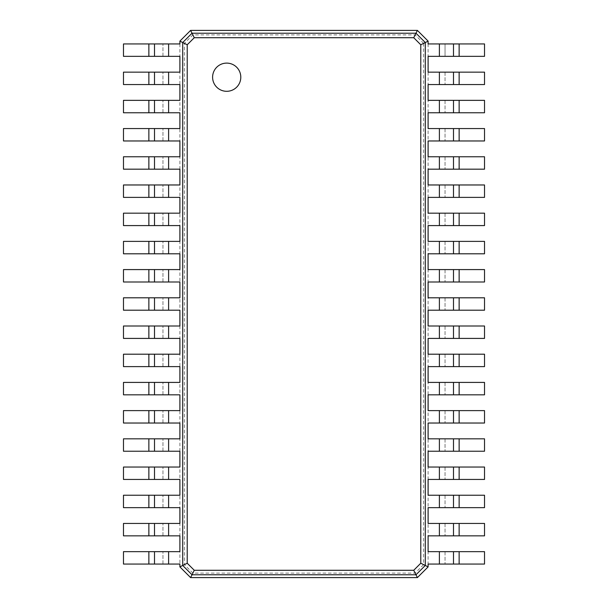 <?xml version="1.0" encoding="UTF-8"?>
<svg xmlns="http://www.w3.org/2000/svg" width="608" height="608" viewBox="0 0 608 608"><rect width="100%" height="100%" fill="white"/><g stroke="black" fill="none" stroke-linecap="round" stroke-linejoin="round"><path stroke-width="0.46" stroke-dasharray="3.04 2.28" d="M423.609 43.366L423.609 564.634L415.142 573.101L192.858 573.101L184.391 564.634L184.391 43.366L192.858 34.899L415.142 34.899L423.609 43.366L428.108 41.116L428.108 56.346L484.523 56.346L484.523 43.936L459.131 43.936L459.131 56.346M428.108 43.936L445.033 43.936L445.033 56.346L445.033 43.936L459.131 43.936M423.609 564.634L428.108 566.884L417.392 577.6L190.608 577.6L179.892 566.884L179.892 41.116L190.608 30.4L417.392 30.4L428.108 41.116M428.108 56.346L428.108 566.884M415.142 34.899L417.392 30.4M415.142 573.101L417.392 577.6M428.108 551.654L484.523 551.654L484.523 564.064L428.108 564.064M428.108 72.147L484.523 72.147L484.523 84.558L428.108 84.558M428.108 523.442L484.523 523.442L484.523 535.853L428.108 535.853M428.108 100.35L484.523 100.35L484.523 112.761L428.108 112.761M428.108 495.239L484.523 495.239L484.523 507.65L428.108 507.65M428.108 128.554L484.523 128.554L484.523 140.965L428.108 140.965M428.108 467.035L484.523 467.035L484.523 479.446L428.108 479.446M428.108 156.765L484.523 156.765L484.523 169.176L428.108 169.176M428.108 438.824L484.523 438.824L484.523 451.235L428.108 451.235M428.108 184.969L484.523 184.969L484.523 197.38L428.108 197.38M428.108 410.62L484.523 410.62L484.523 423.031L428.108 423.031M428.108 213.172L484.523 213.172L484.523 225.583L428.108 225.583M428.108 382.417L484.523 382.417L484.523 394.828L428.108 394.828M428.108 241.384L484.523 241.384L484.523 253.794L428.108 253.794M428.108 354.206L484.523 354.206L484.523 366.616L428.108 366.616M428.108 269.587L484.523 269.587L484.523 281.998L428.108 281.998M428.108 326.002L484.523 326.002L484.523 338.413L428.108 338.413M428.108 297.798L484.523 297.798L484.523 310.202L428.108 310.202M192.858 34.899L190.608 30.4M192.858 573.101L190.608 577.6M184.391 564.634L179.892 566.884M184.391 43.366L179.892 41.116M445.033 551.654L445.033 564.064L445.033 551.654M445.033 72.147L445.033 84.558L445.033 72.147M445.033 523.442L445.033 535.853L445.033 523.442M445.033 100.35L445.033 112.761L445.033 100.35M445.033 495.239L445.033 507.65L445.033 495.239M445.033 128.554L445.033 140.965L445.033 128.554M445.033 467.035L445.033 479.446L445.033 467.035M445.033 156.765L445.033 169.176L445.033 156.765M445.033 438.824L445.033 451.235L445.033 438.824M445.033 184.969L445.033 197.38L445.033 184.969M445.033 410.62L445.033 423.031L445.033 410.62M445.033 213.172L445.033 225.583L445.033 213.172M445.033 382.417L445.033 394.828L445.033 382.417M445.033 241.384L445.033 253.794L445.033 241.384M445.033 354.206L445.033 366.616L445.033 354.206M445.033 269.587L445.033 281.998L445.033 269.587M445.033 326.002L445.033 338.413L445.033 326.002M445.033 297.798L445.033 310.202L445.033 297.798M453.492 72.147L453.492 84.558M179.892 564.064L123.477 564.064L123.477 551.654L179.892 551.654M179.892 56.346L123.477 56.346L123.477 43.936L179.892 43.936M179.892 535.853L123.477 535.853L123.477 523.442L179.892 523.442M179.892 84.558L123.477 84.558L123.477 72.147L179.892 72.147M179.892 507.65L123.477 507.65L123.477 495.239L179.892 495.239M179.892 112.761L123.477 112.761L123.477 100.35L179.892 100.35M179.892 479.446L123.477 479.446L123.477 467.035L179.892 467.035M179.892 140.965L123.477 140.965L123.477 128.554L179.892 128.554M179.892 451.235L123.477 451.235L123.477 438.824L179.892 438.824M179.892 169.176L123.477 169.176L123.477 156.765L179.892 156.765M179.892 423.031L123.477 423.031L123.477 410.62L179.892 410.62M179.892 197.38L123.477 197.38L123.477 184.969L179.892 184.969M179.892 394.828L123.477 394.828L123.477 382.417L179.892 382.417M179.892 225.583L123.477 225.583L123.477 213.172L179.892 213.172M179.892 366.616L123.477 366.616L123.477 354.206L179.892 354.206M179.892 253.794L123.477 253.794L123.477 241.384L179.892 241.384M179.892 338.413L123.477 338.413L123.477 326.002L179.892 326.002M179.892 281.998L123.477 281.998L123.477 269.587L179.892 269.587M179.892 310.202L123.477 310.202L123.477 297.798L179.892 297.798M453.492 551.654L453.492 564.064M453.492 523.442L453.492 535.853M453.492 100.35L453.492 112.761M453.492 495.239L453.492 507.65M453.492 156.765L453.492 169.176M453.492 438.824L453.492 451.235M453.492 184.969L453.492 197.38M453.492 213.172L453.492 225.583M453.492 354.206L453.492 366.616M453.492 269.587L453.492 281.998M453.492 326.002L453.492 338.413M453.492 297.798L453.492 310.202M226.7 91.306A14.106 14.106 0 0 0 238.914 70.156A14.106 14.106 0 0 0 214.487 70.156A14.106 14.106 0 0 0 226.7 91.306M162.967 564.064L162.967 551.654L162.967 564.064M162.967 56.346L162.967 43.936L162.967 56.346M162.967 535.853L162.967 523.442L162.967 535.853M162.967 84.558L162.967 72.147L162.967 84.558M162.967 507.65L162.967 495.239L162.967 507.65M162.967 112.761L162.967 100.35L162.967 112.761M162.967 479.446L162.967 467.035L162.967 479.446M162.967 140.965L162.967 128.554L162.967 140.965M162.967 451.235L162.967 438.824L162.967 451.235M162.967 169.176L162.967 156.765L162.967 169.176M162.967 423.031L162.967 410.62L162.967 423.031M162.967 197.38L162.967 184.969L162.967 197.38M162.967 394.828L162.967 382.417L162.967 394.828M162.967 225.583L162.967 213.172L162.967 225.583M162.967 366.616L162.967 354.206L162.967 366.616M162.967 253.794L162.967 241.384L162.967 253.794M162.967 338.413L162.967 326.002L162.967 338.413M162.967 281.998L162.967 269.587L162.967 281.998M162.967 310.202L162.967 297.798L162.967 310.202M154.508 535.853L154.508 523.442M154.508 84.558L154.508 72.147M154.508 507.65L154.508 495.239M154.508 140.965L154.508 128.554M154.508 451.235L154.508 438.824M154.508 169.176L154.508 156.765M154.508 423.031L154.508 410.62M154.508 394.828L154.508 382.417M154.508 366.616L154.508 354.206M154.508 338.413L154.508 326.002M154.508 281.998L154.508 269.587M154.508 310.202L154.508 297.798M439.386 43.936L439.386 56.346M439.386 551.654L439.386 564.064M439.386 72.147L439.386 84.558M439.386 523.442L439.386 535.853M439.386 100.35L439.386 112.761M439.386 495.239L439.386 507.65M439.386 128.554L439.386 140.965M439.386 467.035L439.386 479.446M439.386 156.765L439.386 169.176M439.386 438.824L439.386 451.235M439.386 184.969L439.386 197.38M439.386 410.62L439.386 423.031M439.386 213.172L439.386 225.583M439.386 382.417L439.386 394.828M439.386 241.384L439.386 253.794M439.386 354.206L439.386 366.616M439.386 269.587L439.386 281.998M439.386 326.002L439.386 338.413M439.386 297.798L439.386 310.202M459.131 72.147L459.131 84.558M168.614 564.064L168.614 551.654M168.614 56.346L168.614 43.936M168.614 535.853L168.614 523.442M168.614 84.558L168.614 72.147M168.614 507.65L168.614 495.239M168.614 112.761L168.614 100.35M168.614 479.446L168.614 467.035M168.614 140.965L168.614 128.554M168.614 451.235L168.614 438.824M168.614 169.176L168.614 156.765M168.614 423.031L168.614 410.62M168.614 197.38L168.614 184.969M168.614 394.828L168.614 382.417M168.614 225.583L168.614 213.172M168.614 366.616L168.614 354.206M168.614 253.794L168.614 241.384M168.614 338.413L168.614 326.002M168.614 281.998L168.614 269.587M168.614 310.202L168.614 297.798M459.131 551.654L459.131 564.064M459.131 523.442L459.131 535.853M459.131 100.35L459.131 112.761M459.131 495.239L459.131 507.65M459.131 128.554L459.131 140.965M459.131 467.035L459.131 479.446M459.131 156.765L459.131 169.176M459.131 438.824L459.131 451.235M459.131 184.969L459.131 197.38M459.131 410.62L459.131 423.031M459.131 213.172L459.131 225.583M459.131 382.417L459.131 394.828M459.131 241.384L459.131 253.794M459.131 354.206L459.131 366.616M459.131 269.587L459.131 281.998M459.131 326.002L459.131 338.413M459.131 297.798L459.131 310.202M148.869 564.064L148.869 551.654M148.869 56.346L148.869 43.936M148.869 535.853L148.869 523.442M148.869 84.558L148.869 72.147M148.869 507.65L148.869 495.239M148.869 112.761L148.869 100.35M148.869 479.446L148.869 467.035M148.869 140.965L148.869 128.554M148.869 451.235L148.869 438.824M148.869 169.176L148.869 156.765M148.869 423.031L148.869 410.62M148.869 197.38L148.869 184.969M148.869 394.828L148.869 382.417M148.869 225.583L148.869 213.172M148.869 366.616L148.869 354.206M148.869 253.794L148.869 241.384M148.869 338.413L148.869 326.002M148.869 281.998L148.869 269.587M148.869 310.202L148.869 297.798"/><path stroke-width="0.91" d="M459.131 43.936L459.131 56.346L484.523 56.346L484.523 43.936L428.108 43.936L428.108 41.116L425.288 42.53L425.288 565.47L420.789 563.221L413.729 570.281L194.271 570.281L187.211 563.221L187.211 44.779L194.271 37.719L413.729 37.719L420.789 44.779L420.789 563.221M459.131 56.346L428.108 56.346L428.108 72.147L439.386 72.147L439.386 84.558L428.108 84.558L428.108 100.35L439.386 100.35L439.386 112.761L428.108 112.761L428.108 128.554L439.386 128.554L439.386 140.965L428.108 140.965L428.108 156.765L439.386 156.765L439.386 169.176L428.108 169.176L428.108 184.969L439.386 184.969L439.386 197.38L428.108 197.38L428.108 213.172L439.386 213.172L439.386 225.583L428.108 225.583L428.108 241.384L439.386 241.384L439.386 253.794L428.108 253.794L428.108 269.587L439.386 269.587L439.386 281.998L428.108 281.998L428.108 297.798L439.386 297.798L439.386 310.202L428.108 310.202L428.108 326.002L439.386 326.002L439.386 338.413L428.108 338.413L428.108 354.206L439.386 354.206L439.386 366.616L428.108 366.616L428.108 382.417L439.386 382.417L439.386 394.828L428.108 394.828L428.108 410.62L439.386 410.62L439.386 423.031L428.108 423.031L428.108 438.824L439.386 438.824L439.386 451.235L428.108 451.235L428.108 467.035L439.386 467.035L439.386 479.446L428.108 479.446L428.108 495.239L439.386 495.239L439.386 507.65L428.108 507.65L428.108 523.442L439.386 523.442L439.386 535.853L428.108 535.853L428.108 551.654L439.386 551.654L439.386 564.064L428.108 564.064L428.108 566.884L417.392 577.6L190.608 577.6L179.892 566.884L179.892 564.064L168.614 564.064L168.614 551.654L179.892 551.654L179.892 535.853L168.614 535.853L168.614 523.442L179.892 523.442L179.892 507.65L168.614 507.65L168.614 495.239L179.892 495.239L179.892 479.446L168.614 479.446L168.614 467.035L179.892 467.035L179.892 451.235L168.614 451.235L168.614 438.824L179.892 438.824L179.892 423.031L168.614 423.031L168.614 410.62L179.892 410.62L179.892 394.828L168.614 394.828L168.614 382.417L179.892 382.417L179.892 366.616L168.614 366.616L168.614 354.206L179.892 354.206L179.892 338.413L168.614 338.413L168.614 326.002L179.892 326.002L179.892 310.202L168.614 310.202L168.614 297.798L179.892 297.798L179.892 281.998L168.614 281.998L168.614 269.587L179.892 269.587L179.892 253.794L168.614 253.794L168.614 241.384L179.892 241.384L179.892 225.583L168.614 225.583L168.614 213.172L179.892 213.172L179.892 197.38L168.614 197.38L168.614 184.969L179.892 184.969L179.892 169.176L168.614 169.176L168.614 156.765L179.892 156.765L179.892 140.965L168.614 140.965L168.614 128.554L179.892 128.554L179.892 112.761L168.614 112.761L168.614 100.35L179.892 100.35L179.892 84.558L168.614 84.558L168.614 72.147L179.892 72.147L179.892 56.346L168.614 56.346L168.614 43.936L179.892 43.936L179.892 41.116L190.608 30.4L417.392 30.4L428.108 41.116M453.492 43.936L453.492 56.346L453.492 43.936M417.392 30.4L415.978 33.22L425.288 42.53L420.789 44.779M459.131 72.147L459.131 84.558L484.523 84.558L484.523 72.147L439.386 72.147M439.386 551.654L484.523 551.654L484.523 564.064L439.386 564.064M428.108 566.884L425.288 565.47L415.978 574.78L413.729 570.281M439.386 523.442L484.523 523.442L484.523 535.853L439.386 535.853M459.131 84.558L439.386 84.558M459.131 100.35L459.131 112.761L484.523 112.761L484.523 100.35L439.386 100.35M439.386 495.239L484.523 495.239L484.523 507.65L439.386 507.65M459.131 112.761L439.386 112.761M459.131 128.554L459.131 140.965L484.523 140.965L484.523 128.554L439.386 128.554M439.386 467.035L484.523 467.035L484.523 479.446L439.386 479.446M459.131 140.965L439.386 140.965M459.131 156.765L459.131 169.176L484.523 169.176L484.523 156.765L439.386 156.765M439.386 438.824L484.523 438.824L484.523 451.235L439.386 451.235M459.131 169.176L439.386 169.176M459.131 184.969L459.131 197.38L484.523 197.38L484.523 184.969L439.386 184.969M439.386 410.62L484.523 410.62L484.523 423.031L439.386 423.031M459.131 197.38L439.386 197.38M459.131 213.172L459.131 225.583L484.523 225.583L484.523 213.172L439.386 213.172M439.386 382.417L484.523 382.417L484.523 394.828L439.386 394.828M459.131 225.583L439.386 225.583M459.131 241.384L459.131 253.794L484.523 253.794L484.523 241.384L439.386 241.384M439.386 354.206L484.523 354.206L484.523 366.616L439.386 366.616M459.131 253.794L439.386 253.794M459.131 269.587L459.131 281.998L484.523 281.998L484.523 269.587L439.386 269.587M439.386 326.002L484.523 326.002L484.523 338.413L439.386 338.413M459.131 281.998L439.386 281.998M459.131 297.798L459.131 310.202L484.523 310.202L484.523 297.798L439.386 297.798M459.131 310.202L439.386 310.202M190.608 30.4L192.022 33.22L415.978 33.22L413.729 37.719M226.7 91.306A14.106 14.106 0 0 0 238.914 70.156A14.106 14.106 0 0 0 214.487 70.156A14.106 14.106 0 0 0 226.7 91.306M453.492 72.147L453.492 84.558M417.392 577.6L415.978 574.78L192.022 574.78L182.712 565.47L182.712 42.53L192.022 33.22L194.271 37.719M453.492 551.654L453.492 564.064M453.492 523.442L453.492 535.853M453.492 100.35L453.492 112.761M453.492 495.239L453.492 507.65M453.492 128.554L453.492 140.965L453.492 128.554M453.492 467.035L453.492 479.446L453.492 467.035M453.492 156.765L453.492 169.176M453.492 438.824L453.492 451.235M453.492 184.969L453.492 197.38M453.492 410.62L453.492 423.031L453.492 410.62M453.492 213.172L453.492 225.583M453.492 382.417L453.492 394.828L453.492 382.417M453.492 241.384L453.492 253.794L453.492 241.384M453.492 354.206L453.492 366.616M453.492 269.587L453.492 281.998M453.492 326.002L453.492 338.413M453.492 297.798L453.492 310.202M179.892 41.116L187.211 44.779M179.892 566.884L187.211 563.221M190.608 577.6L194.271 570.281M148.869 564.064L148.869 551.654L123.477 551.654L123.477 564.064L168.614 564.064M168.614 56.346L123.477 56.346L123.477 43.936L168.614 43.936M148.869 551.654L168.614 551.654M148.869 535.853L148.869 523.442L123.477 523.442L123.477 535.853L168.614 535.853M168.614 84.558L123.477 84.558L123.477 72.147L168.614 72.147M148.869 523.442L168.614 523.442M148.869 507.65L148.869 495.239L123.477 495.239L123.477 507.65L168.614 507.65M168.614 112.761L123.477 112.761L123.477 100.35L168.614 100.35M148.869 495.239L168.614 495.239M148.869 479.446L148.869 467.035L123.477 467.035L123.477 479.446L168.614 479.446M168.614 140.965L123.477 140.965L123.477 128.554L168.614 128.554M148.869 467.035L168.614 467.035M148.869 451.235L148.869 438.824L123.477 438.824L123.477 451.235L168.614 451.235M168.614 169.176L123.477 169.176L123.477 156.765L168.614 156.765M148.869 438.824L168.614 438.824M148.869 423.031L148.869 410.62L123.477 410.62L123.477 423.031L168.614 423.031M168.614 197.38L123.477 197.38L123.477 184.969L168.614 184.969M148.869 410.62L168.614 410.62M148.869 394.828L148.869 382.417L123.477 382.417L123.477 394.828L168.614 394.828M168.614 225.583L123.477 225.583L123.477 213.172L168.614 213.172M148.869 382.417L168.614 382.417M148.869 366.616L148.869 354.206L123.477 354.206L123.477 366.616L168.614 366.616M168.614 253.794L123.477 253.794L123.477 241.384L168.614 241.384M148.869 354.206L168.614 354.206M148.869 338.413L148.869 326.002L123.477 326.002L123.477 338.413L168.614 338.413M168.614 281.998L123.477 281.998L123.477 269.587L168.614 269.587M148.869 326.002L168.614 326.002M148.869 310.202L148.869 297.798L123.477 297.798L123.477 310.202L168.614 310.202M148.869 297.798L168.614 297.798M154.508 564.064L154.508 551.654L154.508 564.064M154.508 56.346L154.508 43.936L154.508 56.346M154.508 535.853L154.508 523.442M154.508 84.558L154.508 72.147M154.508 507.65L154.508 495.239M154.508 112.761L154.508 100.35L154.508 112.761M154.508 479.446L154.508 467.035L154.508 479.446M154.508 140.965L154.508 128.554M154.508 451.235L154.508 438.824M154.508 169.176L154.508 156.765M154.508 423.031L154.508 410.62M154.508 197.38L154.508 184.969L154.508 197.38M154.508 394.828L154.508 382.417M154.508 225.583L154.508 213.172L154.508 225.583M154.508 366.616L154.508 354.206M154.508 253.794L154.508 241.384L154.508 253.794M154.508 338.413L154.508 326.002M154.508 281.998L154.508 269.587M154.508 310.202L154.508 297.798M439.386 43.936L439.386 56.346M459.131 551.654L459.131 564.064M459.131 523.442L459.131 535.853M459.131 495.239L459.131 507.65M459.131 467.035L459.131 479.446M459.131 438.824L459.131 451.235M459.131 410.62L459.131 423.031M459.131 382.417L459.131 394.828M459.131 354.206L459.131 366.616M459.131 326.002L459.131 338.413M148.869 56.346L148.869 43.936M148.869 84.558L148.869 72.147M148.869 112.761L148.869 100.35M148.869 140.965L148.869 128.554M148.869 169.176L148.869 156.765M148.869 197.38L148.869 184.969M148.869 225.583L148.869 213.172M148.869 253.794L148.869 241.384M148.869 281.998L148.869 269.587"/></g></svg>
